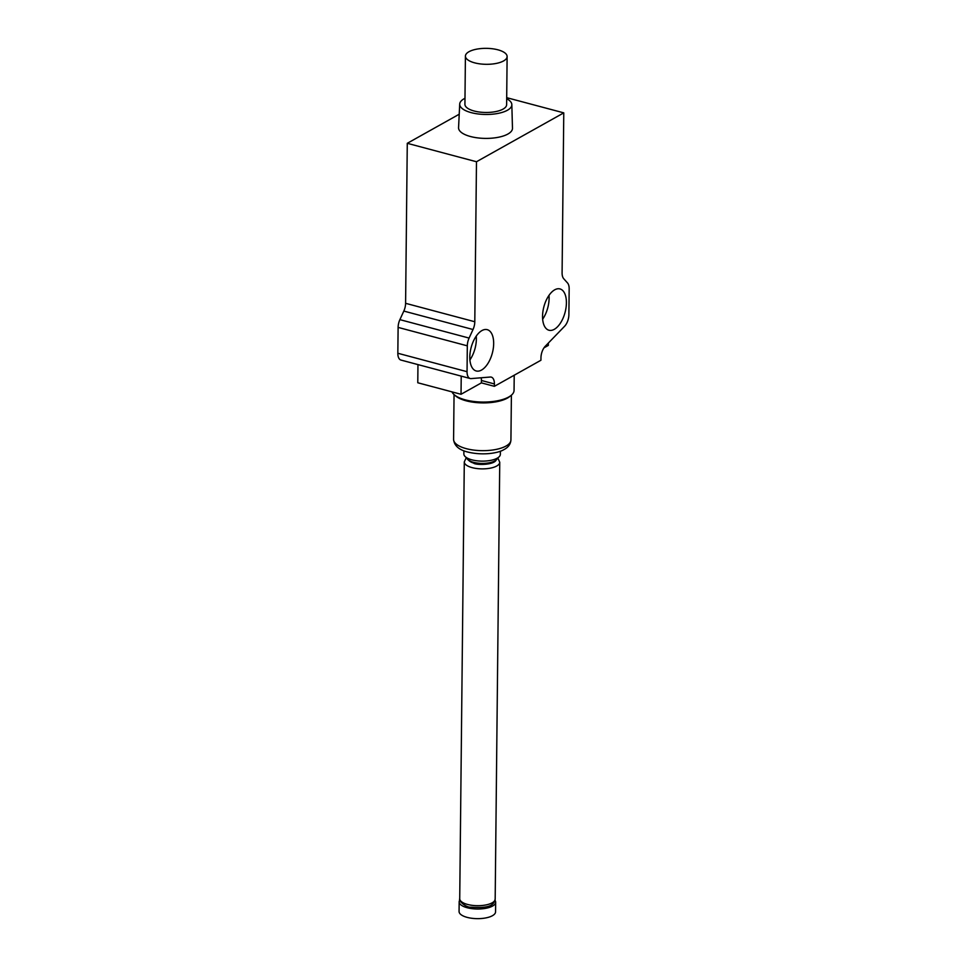 <?xml version="1.0" encoding="UTF-8"?>
<svg xmlns="http://www.w3.org/2000/svg" width="967" height="967" viewBox="0 0 967 967"><rect width="100%" height="100%" fill="white"/><g stroke="black" fill="none" stroke-linecap="round" stroke-linejoin="round"><path stroke-width="1.45" d="M459.857 899.975A18.252 6.987 0.6 0 0 459.168 901.848L459.071 911.482A18.252 6.987 0.6 0 0 477.239 918.65A18.252 6.987 0.6 0 0 495.563 911.857L495.66 902.223A18.252 6.987 0.6 0 0 495.007 900.35M497.413 458.08A15.375 5.887 -179.4 0 1 496.047 460.099A15.375 5.887 -179.4 0 1 473.492 462.323A15.375 5.887 -179.4 0 1 468.052 459.796A15.375 5.887 -179.4 0 1 466.723 457.754M459.168 901.848A18.252 6.987 0.6 0 0 477.347 909.016A18.252 6.987 0.6 0 0 495.66 902.223M468.052 459.796L469.454 461.017A13.816 5.282 0.6 0 0 474.35 463.278A13.816 5.282 0.6 0 0 494.608 461.271L496.047 460.099M494.379 386.329L540.928 360.256L540.952 357.863A10.432 5.343 -75.1 0 1 545.255 346.259L564.595 326.266A10.432 5.343 104.9 0 0 568.886 314.662L569.164 288.807A10.432 5.343 -75.1 0 0 567.52 282.956L563.725 278.726A10.432 5.343 -75.1 0 1 562.093 272.863L563.773 112.861L476.477 161.743L474.797 321.745A10.432 5.343 -75.1 0 1 473.02 329.517L469.092 338.075A10.432 5.343 -75.1 0 0 467.315 345.835L467.049 371.691A10.432 5.343 104.9 0 0 470.18 378.508A10.432 5.343 104.9 0 0 471.147 378.593L490.293 377.033A10.432 5.343 -75.1 0 1 491.26 377.118A10.432 5.343 -75.1 0 1 494.403 383.935L494.379 386.329L481.397 382.872L461.029 394.282L417.78 382.763L417.962 364.595M548.349 343.067L548.325 345.4L544.01 347.818M463.894 450.791L463.858 453.946A18.252 6.987 0.6 0 0 471.92 459.845A18.252 6.987 0.6 0 0 490.644 460.389A18.252 6.987 0.6 0 0 500.35 454.333L500.386 451.178M514.214 375.22L514.057 390.414A31.282 11.967 -179.4 0 1 511.192 395.346A31.282 11.967 -179.4 0 1 508.727 397.002A31.282 11.967 -179.4 0 1 465.32 399.867A31.282 11.967 -179.4 0 1 454.26 394.741A31.282 11.967 -179.4 0 1 451.964 391.865M511.192 395.346L509.754 396.518A29.711 11.374 -179.4 0 1 466.179 400.822A29.711 11.374 -179.4 0 1 455.662 395.962L454.26 394.741M474.628 62.843A20.851 7.978 -179.4 0 1 465.417 56.11A20.851 7.978 -179.4 0 1 486.353 48.35A20.851 7.978 -179.4 0 1 507.119 56.545A20.851 7.978 -179.4 0 1 496.035 63.471A20.851 7.978 -179.4 0 1 474.628 62.843M465.417 56.11L464.922 104.267A20.851 7.978 0.6 0 0 474.132 111.012A20.851 7.978 0.6 0 0 495.527 111.628A20.851 7.978 0.6 0 0 506.623 104.714L507.119 56.545M506.684 98.719A26.061 9.972 -179.4 0 1 511.833 104.617A26.061 9.972 -179.4 0 1 485.664 114.469A26.061 9.972 -179.4 0 1 459.712 104.073A26.061 9.972 -179.4 0 1 464.982 98.283M511.833 104.617L512.474 128.224A26.955 10.311 -179.4 0 1 485.41 138.402A26.955 10.311 -179.4 0 1 458.563 127.656L459.712 104.073M459.216 114.227L407.276 143.309L405.596 303.312A10.432 5.343 -75.1 0 1 403.819 311.072L399.891 319.642A10.432 5.343 104.9 0 0 398.114 327.402L397.836 353.257A10.432 5.343 104.9 0 0 400.979 360.075L470.18 378.508M481.397 382.872L481.421 380.478A10.432 5.343 104.9 0 0 481.191 377.783M461.029 394.282L461.223 376.127M542.656 319.183A21.371 10.951 104.9 0 0 549.002 295.37M469.914 359.917A21.371 10.951 104.9 0 0 476.26 336.105M563.773 112.861L506.696 97.667M476.477 161.743L407.276 143.309M554.683 289.834A21.371 10.951 -75.1 0 1 559.978 288.928A21.371 10.951 -75.1 0 1 565.066 312.401A21.371 10.951 -75.1 0 1 548.978 330.243A21.371 10.951 -75.1 0 1 542.91 311.567A21.371 10.951 -75.1 0 1 554.683 289.834M481.53 370.059A21.371 10.951 -75.1 0 1 476.235 370.977A21.371 10.951 -75.1 0 1 471.147 347.504A21.371 10.951 -75.1 0 1 487.235 329.662A21.371 10.951 -75.1 0 1 493.303 348.338A21.371 10.951 -75.1 0 1 481.53 370.059M496.216 459.954C494.04 465.03 477.384 465.127 474.06 463.435L467.883 459.651M459.724 898.718A17.72 6.781 0.6 0 0 477.384 905.692A17.72 6.781 0.6 0 0 495.177 899.092C493.871 904.399 491.26 908.666 470.856 907.167C466.058 907.675 458.358 900.857 459.724 898.718L464.293 461.9A17.72 6.781 -179.4 0 0 481.953 468.874A17.72 6.781 -179.4 0 0 499.746 462.274L497.8 457.838M466.251 448.652A28.672 10.975 0.6 0 0 495.684 449.51A28.672 10.975 0.6 0 0 510.927 439.985C510.612 444.228 508.219 447.467 503.747 449.703C498.501 453.015 483.319 455.783 467.823 452.06C458.999 449.933 454.248 445.714 453.583 439.393A28.672 10.975 0.6 0 0 466.251 448.652M473.02 329.517L403.819 311.072M405.596 303.312L474.797 321.745M399.891 319.642L469.092 338.075M467.315 345.835L398.114 327.402M494.403 383.935L481.421 380.478M467.049 371.691L397.836 353.257M466.336 457.512L464.293 461.9M499.746 462.274L495.177 899.092M510.927 439.985L511.398 395.165M453.583 439.393L454.055 394.572"/></g></svg>
